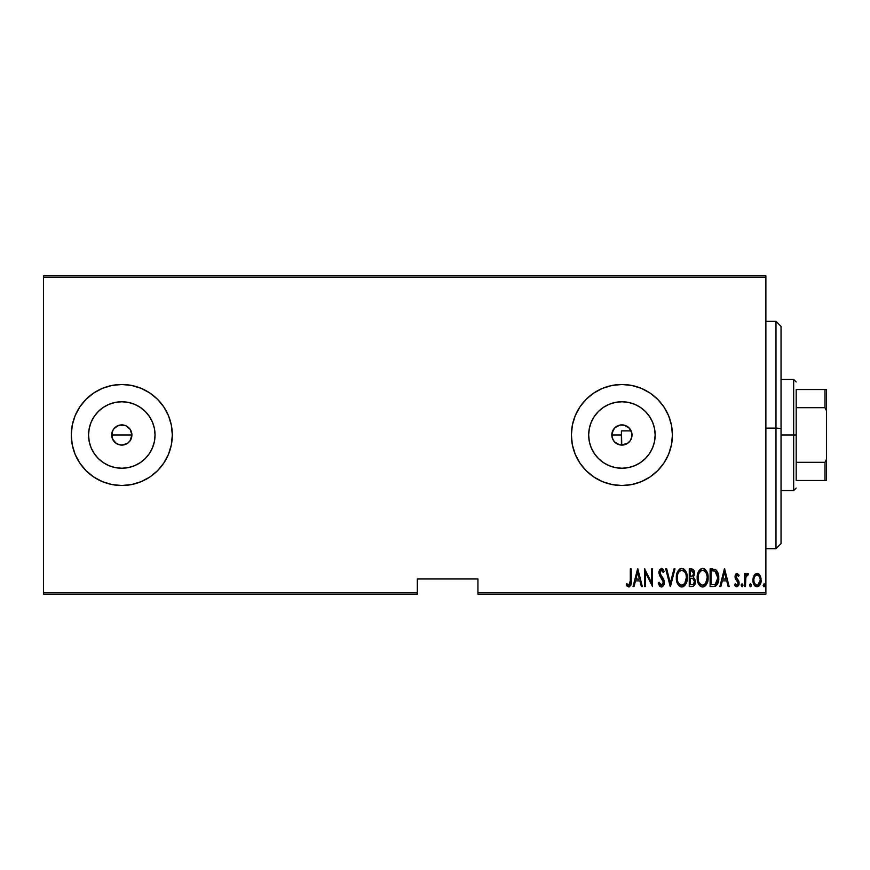 <?xml version="1.0" encoding="UTF-8"?>
<svg xmlns="http://www.w3.org/2000/svg" width="870" height="870" viewBox="0 0 870 870"><rect width="100%" height="100%" fill="white"/><g stroke="black" fill="none" stroke-linecap="round" stroke-linejoin="round"><path stroke-width="1.3" d="M112.002 437.458L112.469 431.118L111.697 435A10.103 10.103 0 0 1 121.8 424.897A10.103 10.103 0 0 1 131.903 435L130.195 429.388L131.903 435L129.956 440.959M116.188 443.395L114.655 442.145L117.928 444.331L121.8 445.103L127.411 443.395L130.195 440.611L127.411 443.395L123.768 444.907L119.832 444.907L116.188 443.395L112.469 438.871L113.394 440.611L111.893 436.968L111.893 433.032L113.404 429.378L116.199 426.594L119.832 425.093L125.671 425.669L121.811 424.897L117.939 425.669L113.742 428.899M127.411 426.604L125.671 425.669L130.206 429.388L127.662 426.778M624.725 425.299L620.158 425.049M613.415 429.53L611.806 435L612.578 431.128L614.764 427.855L619.94 425.093L623.877 425.093L629.053 427.855L631.816 433.032L630.206 429.236L627.39 426.517M619.505 444.809L614.59 441.971L612.534 438.752L611.806 435A10.103 10.103 0 0 1 621.909 424.897A10.103 10.103 0 0 1 632.011 435L631.837 433.129M619.799 425.125L616.047 426.778L613.546 429.323M589.305 428.518L588.675 435A33.245 33.245 0 0 1 621.909 401.755A33.245 33.245 0 0 1 655.154 435L654.512 441.481L652.62 447.724L649.542 453.466L645.409 458.501L640.374 462.633L634.632 465.711L628.39 467.603L621.909 468.245L615.427 467.603L609.185 465.711L603.443 462.633L598.408 458.501L594.275 453.466L591.198 447.724L589.305 441.481L588.675 435L589.305 428.518L591.198 422.276L594.275 416.534L598.408 411.499L603.443 407.367L609.185 404.289L615.427 402.397L621.909 401.755L628.39 402.397L634.632 404.289L640.374 407.367L645.409 411.499L649.542 416.534L652.62 422.276L654.512 428.518L655.154 435A33.245 33.245 0 0 1 621.909 468.245A33.245 33.245 0 0 1 588.675 435L589.305 441.481M89.197 428.518L88.555 435A33.245 33.245 0 0 1 121.8 401.755A33.245 33.245 0 0 1 155.045 435L154.403 441.481L152.511 447.724L149.433 453.466L145.301 458.501L140.266 462.633L134.524 465.711L128.281 467.603L121.8 468.245L115.319 467.603L109.076 465.711L103.334 462.633L98.299 458.501L94.167 453.466L91.089 447.724L89.197 441.481L88.555 435L89.197 428.518L91.089 422.276L94.167 416.534L98.299 411.499L103.334 407.367L109.076 404.289L115.319 402.397L121.8 401.755L128.281 402.397L134.524 404.289L140.266 407.367L145.301 411.499L149.433 416.534L152.511 422.276L154.403 428.518L155.045 435A33.245 33.245 0 0 1 121.8 468.245A33.245 33.245 0 0 1 88.555 435L89.197 441.481M172.314 434.946A50.514 50.514 0 0 0 131.685 385.464M131.653 385.453L121.8 384.486L111.947 385.453L102.464 388.324L93.732 393.001A50.514 50.514 0 0 0 75.124 415.664L72.253 425.147L71.286 435A50.514 50.514 0 0 1 121.8 384.486A50.514 50.514 0 0 1 172.314 435L171.346 425.147L168.475 415.664L163.799 406.932L157.524 399.276L149.868 393.001L141.136 388.324L131.653 385.453A50.514 50.514 0 0 0 121.833 384.486M121.767 384.486A50.514 50.514 0 0 0 102.486 388.324M102.442 388.335A50.514 50.514 0 0 0 93.742 392.99M621.909 384.486L612.056 385.453L602.573 388.324L593.84 393.001L586.184 399.276L579.909 406.932L575.244 415.664L572.362 425.147L571.394 435A50.514 50.514 0 0 1 621.909 384.486A50.514 50.514 0 0 1 672.423 435A50.514 50.514 0 0 0 649.999 393.012L641.244 388.324L631.761 385.453L621.909 384.486A50.514 50.514 0 0 0 612.088 385.443M649.955 392.979A50.514 50.514 0 0 0 641.266 388.335M641.212 388.314A50.514 50.514 0 0 0 631.783 385.453M631.75 385.453A50.514 50.514 0 0 0 621.941 384.486M612.023 385.464A50.514 50.514 0 0 0 586.206 399.265M586.173 399.297A50.514 50.514 0 0 0 571.394 434.956M618.722 425.419L619.734 425.136M620.614 424.984L621.397 424.908M611.991 433.086L614.59 428.029L617.874 425.734M121.8 424.897L124.073 425.158M119.832 425.093L120.506 424.984M116.188 426.604L118.211 425.56M631.653 432.303L631.816 432.999M630.87 430.335L631.218 431.074M629.75 428.627L630.261 429.312M628.292 427.17L628.966 427.768M626.617 426.061L627.27 426.43M622.746 424.93L623.659 425.049M477.934 594.123L765.883 594.123L765.883 592.611L477.934 592.611L477.934 578.974L417.317 578.974L417.317 592.611L43.5 592.611L43.5 277.389L765.883 277.389L765.883 592.611L765.883 275.877L43.5 275.877L765.883 275.877L765.883 277.389L43.5 277.389L43.5 275.877L43.5 592.611L417.317 592.611L417.317 578.974L477.934 578.974L477.934 592.611L765.883 592.611L765.883 594.123L477.934 594.123L477.934 592.611L477.934 594.123M43.5 594.123L417.317 594.123L417.317 592.611L417.317 594.123L43.5 594.123L43.5 592.611L43.5 594.123M754.04 575.538L753.007 581.193L755.084 586.021L756.78 586.761L758.575 586.336L760.913 582.258L760.532 576.614L759.51 574.722L757.531 573.439L756.095 573.569L754.29 575.124L752.963 580.127C752.768 583.52 754.127 585.738 757.041 586.771C759.956 585.738 761.315 583.52 761.119 580.127L760.043 575.527L757.041 573.406L754.04 575.538M745.481 586.543L744.579 586.543L745.481 586.543L745.851 576.919L748.428 573.841L746.797 573.635L745.481 575.527L745.481 573.624L744.579 573.624L744.579 586.543L744.579 573.624L744.579 586.543L745.481 586.543L745.666 577.767L748.428 573.841L747.526 573.406L745.481 575.527L745.481 573.624L744.579 573.624L745.481 573.624M737.075 573.406L735.465 574.668L735.074 577.299L735.672 579.279L737.956 581.878L738.151 583.792L737.151 585.129L735.226 583.824L734.595 585.021L736.107 586.619L737.695 586.532L739.021 584.238L739.043 582.03L735.976 576.451L736.77 575.037L738.5 576.353L739.13 575.244L737.075 573.406L735.052 576.788L735.411 578.778L738.228 583.107L736.814 585.184L735.226 583.824L734.595 585.021L736.836 586.771L739.13 583.041L738.76 581.04L735.955 576.723L737.053 574.983L738.5 576.353L739.13 575.244L737.075 573.406L735.9 573.982M713.378 586.543L716.086 585.804L717.728 583.509L718.685 579.355L718.402 574.439L715.814 569.665L710.116 568.871L710.116 586.543L713.378 586.543C717.369 585.456 719.164 582.585 718.729 577.93C718.99 574.548 717.935 571.731 715.564 569.502L710.116 568.871L710.116 586.543L710.116 568.871L712.247 568.871M692.074 586.543L689.268 586.543L693.281 586.271L695 583.998L695.282 580.236L693.314 577.006L694.238 575.244L694.325 571.71L692.748 569.165L689.268 568.871L689.268 586.543L689.268 568.871L689.268 586.543L692.074 586.543C694.423 585.88 695.532 584.205 695.38 581.53L693.314 577.006L694.477 573.254C694.63 570.709 693.553 569.241 691.248 568.871L689.268 568.871L691.248 568.871M674 568.871L674.979 568.871L670.455 586.543L674.979 568.871L674 568.871L670.335 583.139L666.681 568.871L665.691 568.871L670.226 586.543L665.691 568.871L670.226 586.543L674.979 568.871L674 568.871L670.335 583.139L666.681 568.871L665.691 568.871L666.681 568.871M645.518 586.543L645.518 572.645L652.543 586.543L652.543 568.871L651.641 568.871L651.641 582.802L644.605 568.871L644.605 586.543L645.518 586.543L644.605 586.543L645.518 586.543L645.518 572.645L652.543 586.543L652.543 568.871L651.641 568.871L651.641 582.802L644.605 568.871L644.605 586.543L644.8 568.871M630.326 580.627L629.456 584.966L628.488 585.118L626.802 583.607L626.248 584.966L629.01 586.989L631.022 584.466L631.239 568.871L630.326 568.871L630.326 580.627L628.858 585.184L626.802 583.607L626.248 584.966L628.782 587C630.946 585.76 631.772 583.705 631.239 580.812L631.239 568.871L630.326 568.871L630.282 582.574M93.732 393.001L86.076 399.276L79.801 406.932L75.124 415.664M71.286 435L72.253 444.853L75.124 454.336L79.801 463.068L86.076 470.724L93.732 476.999L102.464 481.675L111.947 484.546L121.8 485.514L131.653 484.546L141.136 481.675L149.868 476.999L157.524 470.724L163.799 463.068L168.475 454.336L171.346 444.853L172.314 435A50.514 50.514 0 0 1 121.8 485.514A50.514 50.514 0 0 1 71.286 435A50.514 50.514 0 0 0 93.721 476.999L102.464 481.675A50.514 50.514 0 0 1 93.742 477.01M672.423 435A50.514 50.514 0 0 1 621.909 485.514A50.514 50.514 0 0 1 571.394 435L572.362 444.853L575.244 454.336L579.909 463.068L586.184 470.724L593.84 476.999L602.573 481.675L612.056 484.546L621.909 485.514L631.761 484.546L641.244 481.675L649.977 476.999L657.633 470.724L663.908 463.068L668.584 454.336L671.455 444.853L672.423 435L671.455 425.147L668.584 415.664L663.908 406.932L657.633 399.276L649.977 393.001M634.034 586.543L633.045 586.543L637.579 568.871L633.045 586.543L634.034 586.543L635.491 580.877L639.907 580.877L641.353 586.543L642.343 586.543L637.808 568.871L633.045 586.543L634.034 586.543L635.491 580.877L639.907 580.877L641.353 586.543L642.343 586.543L637.808 568.871L642.343 586.543L641.353 586.543M661.363 587L663.277 585.869L664.332 582.215L663.636 579.148L659.96 573.656L660.591 570.459L662.016 570.492L663.255 572.493L664.104 571.405L662.799 569.1L661.396 568.414L659.406 569.959L658.927 573.232L663.049 580.453L663.277 583.324L661.385 585.184L659.09 582.237L658.209 583.139L659.645 586.119L661.363 587C663.462 586.239 664.452 584.651 664.332 582.215L659.797 572.471L661.276 570.231L663.255 572.493L664.104 571.405L661.396 568.414L658.894 572.536L659.471 575.233L663.418 582.193L661.385 585.184L659.09 582.237L658.209 583.139L661.2 586.989M676.349 577.789L676.958 582.128L679.155 585.901L681.797 587L684.451 585.869L686.615 582.063L687.224 577.702L686.615 573.308L684.396 569.502L681.721 568.414L679.089 569.589L676.947 573.417L676.349 577.789C676.055 582.411 677.871 585.477 681.797 587C685.723 585.445 687.528 582.345 687.224 577.702C687.539 573.015 685.701 569.926 681.721 568.414C677.828 570.024 676.033 573.156 676.349 577.789M697.196 577.789C696.913 582.411 698.73 585.477 702.655 587C706.57 585.445 708.387 582.345 708.082 577.702C708.397 573.015 706.56 569.926 702.568 568.414C698.686 570.024 696.892 573.156 697.196 577.789L698.349 583.498L700.013 585.901L702.286 586.978L704.733 586.336L706.342 584.553L708.06 578.441L706.94 571.927L705.255 569.502L703.308 568.48L701.144 568.741L699.447 570.133L697.261 576.31M720.849 586.543L719.871 586.543L724.395 568.871L719.871 586.543L720.849 586.543L722.307 580.877L726.722 580.877L728.168 586.543L729.158 586.543L724.623 568.871L719.871 586.543L720.849 586.543L722.307 580.877L726.722 580.877L728.168 586.543L729.158 586.543L724.623 568.871L729.158 586.543L728.168 586.543M741.175 585.303L742.306 586.728L742.795 584.379L741.958 583.846L741.218 584.825L742.077 583.824L741.175 585.303L742.077 586.771L742.991 585.303L742.077 583.824L742.991 585.303L742.077 586.771L741.175 585.303L742.077 586.771M751.375 585.303L750.462 586.771L749.559 585.303L750.234 586.728L751.18 586.217L751.332 584.825L750.701 583.879L749.755 584.379L749.559 585.303L750.462 583.824L749.559 585.303L750.462 586.771L751.375 585.303L750.462 583.824L751.375 585.303L750.353 586.761M764.067 586.771L763.164 585.303L764.067 586.771L764.969 585.303L764.067 586.771L763.164 585.303L763.838 586.728L764.773 586.217L764.295 583.879L763.164 585.303L764.067 583.824L763.164 585.303L764.067 583.824L764.969 585.303L764.067 583.824M621.648 445.103L620.625 445.016M623.659 444.951L622.735 445.07M625.595 444.407L624.725 444.7M627.39 443.493L626.596 443.95M628.966 442.232L628.303 442.819M630.261 440.688L629.739 441.384M631.218 438.926L630.87 439.665M631.816 437.001L631.674 437.61M631.816 433.032L631.816 436.968L630.315 440.611L627.52 443.395L623.877 444.907L619.94 444.907L616.297 443.395L613.513 440.611L611.991 436.914M612.556 438.806L613.404 440.448M614.677 442.058L619.799 444.874M571.394 435.043A50.514 50.514 0 0 0 586.173 470.703M586.206 470.735A50.514 50.514 0 0 0 612.023 484.536M612.088 484.557A50.514 50.514 0 0 0 621.876 485.514M621.941 485.514A50.514 50.514 0 0 0 631.75 484.546M631.783 484.546A50.514 50.514 0 0 0 641.212 481.686M641.266 481.665A50.514 50.514 0 0 0 649.955 477.021M649.999 476.988A50.514 50.514 0 0 0 668.573 454.347M575.244 454.336L579.909 463.068M671.455 425.147L668.584 415.664M593.84 393.001L591.991 394.295M102.486 481.675A50.514 50.514 0 0 0 121.767 485.514M121.833 485.514A50.514 50.514 0 0 0 131.62 484.557M149.868 476.999A50.514 50.514 0 0 0 172.314 435.054M171.346 444.853L172.314 435M94.167 453.466L98.299 458.501L103.334 462.633M115.319 467.603L121.8 468.245L128.281 467.603M140.266 462.633L145.301 458.501L149.433 453.466M154.403 441.481L155.045 435L154.403 428.518M149.433 416.534L145.301 411.499L140.266 407.367M128.281 402.397L121.8 401.755L115.319 402.397M103.334 407.367L98.299 411.499L94.167 416.534M131.707 436.968L131.903 435A10.103 10.103 0 0 1 121.8 445.103A10.103 10.103 0 0 1 111.697 435L112.469 438.871M125.671 444.331L123.768 444.907M121.8 445.103L119.832 444.907M128.945 427.855L130.195 429.388M131.131 431.128L131.903 435L111.697 435L131.903 435M594.275 453.466L598.408 458.501L603.443 462.633M615.427 467.603L621.909 468.245L628.39 467.603M640.374 462.633L645.409 458.501L649.542 453.466M654.512 441.481L655.154 435L654.512 428.518M649.542 416.534L645.409 411.499L640.374 407.367M628.39 402.397L621.909 401.755L615.427 402.397M603.443 407.367L598.408 411.499L594.275 416.534M612.001 436.968L612.001 433.032M620.158 444.951L627.259 443.569L630.206 440.764L631.816 436.979M631.837 436.849L632.011 435A10.103 10.103 0 0 1 621.909 445.103A10.103 10.103 0 0 1 611.806 435L612.534 438.752M621.408 444.233L621.408 430.878L631.131 430.878L621.408 430.878L621.789 445.103M613.546 440.666L614.59 441.971M114.655 442.145L113.404 440.611M630.326 568.871L631.239 568.871L631.229 581.725M631.174 583.226L631.12 583.813M631.022 584.51L630.707 585.521M629.662 586.782L629.01 586.989L629.662 586.771M627.216 586.228L626.737 585.673M626.248 584.966L626.802 583.607M627.585 584.433L629.021 585.173M628.162 584.934L628.858 585.184L628.162 584.934M629.456 584.966L629.978 584.216M630 584.172L630.184 583.542M631.131 583.737L631.174 583.194M637.699 572.275L639.439 579.072L635.948 579.072L637.699 572.275L639.439 579.072L635.948 579.072L637.699 572.275M651.641 568.871L652.543 568.871L652.337 586.543M660.134 586.576L659.253 585.575M658.655 584.39L658.427 583.781M658.209 583.139L659.09 582.237M660.906 585.086L661.863 585.108M661.983 585.064L663.147 583.726M663.386 582.759L663.397 581.747M663.418 582.193L662.668 579.703M661.7 578.3L660.33 576.571M658.894 572.536L659.014 571.209M661.929 568.501L662.701 569.002M663.147 569.535L663.886 570.905M664.104 571.405L663.255 572.493L662.592 571.188M662.538 571.09L660.917 570.285M659.96 573.656L660.678 575.016M662.375 577.136L663.103 578.191M664.147 580.638L664.278 581.399M664.18 583.748L663.973 584.499L664.18 583.748M663.277 585.858L663.669 585.205M662.353 586.739L661.559 586.989M676.414 576.299L676.61 574.842M677.458 572.025L678.6 570.122M679.655 569.121L680.286 568.741M683.146 568.697L683.809 569.034M684.429 569.535L685.016 570.176M685.364 570.655L685.734 571.253M686.093 571.949L686.615 573.297M686.974 574.755L687.159 576.201M687.159 579.192L686.615 582.063M686.082 583.465L685.484 584.564M685.005 585.249L684.44 585.88M683.233 586.706L682.537 586.924M681.079 586.935L680.373 586.706M680.133 586.597L678.23 584.792M678.208 584.76L677.512 583.531M676.958 582.128L676.61 580.725M676.545 580.377L676.403 579.268M680.59 570.481L681.765 570.231C685.016 571.438 686.539 573.928 686.321 577.702L684.755 583.411M679.231 571.514L679.97 570.85M686.104 580.094L686.321 577.702C686.561 581.508 685.038 583.998 681.765 585.184L682.939 584.955L681.765 585.184C678.535 583.998 677.034 581.53 677.251 577.778L677.306 578.963L677.251 577.778C677.023 573.993 678.524 571.481 681.765 570.231L680.383 570.589M686.093 575.309L686.299 577.093M685.593 573.591L685.799 574.156M683.526 570.818L682.058 570.241L684.81 572.112M684.375 583.89L683.613 584.575M685.364 582.389L685.734 581.464M677.469 580.149L677.306 578.963M681.166 585.129L680.601 584.955M677.697 574.439L677.915 573.765M677.306 576.571L677.697 574.45M693.814 570.252L694.445 572.482M695.347 582.389L695.228 583.194M695 583.998L693.281 586.271M692.683 578.365L690.78 578.158L692.683 578.365L694.477 581.53C694.477 583.585 693.488 584.651 691.509 584.738L690.171 584.738L690.171 578.158L692.455 578.3M694.336 580.388L694.456 581.051M694.303 582.769L693.314 584.325L694.477 581.53M693.096 571.438L693.575 573.276L692.574 570.948M693.531 573.95L693.575 573.276C693.597 575.244 692.661 576.266 690.791 576.353L690.171 576.353L690.171 570.676L691.411 570.676L693.575 573.276L692.727 575.766L690.791 576.353L692.879 575.592M692.748 584.586L692.139 584.705M690.791 576.353L690.171 576.353L690.171 570.676L691.411 570.676M697.261 576.288L697.457 574.842M697.816 573.395L698.305 572.025M698.632 571.362L699.001 570.742L698.632 571.362M699.023 570.709L699.447 570.133M704.015 568.697L704.667 569.045M705.287 569.535L705.875 570.176M706.233 570.666L706.592 571.253M706.929 571.916L707.462 573.286M707.821 574.744L708.017 576.179M708.06 578.43L708.017 579.17M708.017 579.213L707.821 580.66M706.94 583.455L706.342 584.564M705.864 585.249L705.32 585.858M704.091 586.695L703.384 586.924M701.927 586.935L701.231 586.706M700.981 586.597L699.078 584.77M699.98 585.88L699.078 584.781M699.067 584.76L698.36 583.52M698.327 583.455L698.055 582.824M697.816 582.139L697.468 580.725M697.403 580.377L697.261 579.235M701.448 570.481L702.612 570.231C705.875 571.438 707.386 573.928 707.169 577.702L705.613 583.411M702.025 585.129L700.524 584.379M698.121 578.376L698.11 577.778C697.87 573.993 699.382 571.481 702.612 570.231L701.242 570.589M699.752 571.916L698.773 573.765L700.828 570.85M706.451 573.591L704.787 571.133L706.451 573.591L707.125 576.516M706.222 582.378L707.169 577.702C707.408 581.508 705.896 583.998 702.612 585.184L703.786 584.955L702.612 585.184C699.393 583.998 697.892 581.53 698.11 577.778L698.153 576.571L698.11 577.778M704.374 570.818L702.612 570.231L704.787 571.133M705.233 583.89L704.472 584.575M706.222 582.389L706.592 581.464M698.316 580.149L698.153 578.963M698.545 574.439L698.773 573.765M698.153 576.571L698.545 574.45M718.283 573.863L718.12 573.308M718.609 575.657L718.696 576.756M718.718 578.702L718.685 579.355M718.598 580.203L718.511 580.768M718.12 582.432L718.348 581.617M717.424 584.161L717.054 584.749M716.075 585.814L714.781 586.391M714.792 586.391L715.466 586.162M714.248 570.905L715.444 571.416L714.248 570.905M715.814 571.721L716.706 572.841L715.814 571.721M716.858 573.134L717.793 576.973M717.435 581.138L715.977 583.781M714.922 584.433L711.029 584.738L711.029 570.676L715.031 571.177L717.826 577.93L715.27 584.281L714.313 584.586M712.595 570.698L713.433 570.764M717.717 576.114L717.532 575.059M717.804 578.822L717.717 579.714M724.514 572.275L726.254 579.072L722.774 579.072L724.514 572.275L726.254 579.072L722.774 579.072L724.514 572.275M739.13 575.244L738.5 576.353L736.77 575.037M736.02 576.168L736.444 578.267M735.955 576.723L737.347 579.235L735.976 576.451M738.76 581.04L739.13 583.052M739.021 584.248L738.652 585.369M736.444 586.728L735.498 586.25M735.476 586.228L734.976 585.673M734.595 585.021L735.509 584.292M735.226 583.824L737.151 585.129M738.151 583.781L737.597 581.345M737.956 581.878L738.228 583.107L736.77 580.54M735.074 576.244L735.248 578.3M735.139 575.712L735.302 575.081M735.476 574.657L735.846 574.048M745.807 574.82L746.199 574.2M746.232 574.156L746.786 573.635M747.145 573.461L748.428 573.841L747.906 575.222L747.373 574.983M746.145 576.092L745.557 578.822M745.59 578.43L745.481 581.095M745.503 579.996L745.481 582.204M754.584 574.722L755.236 574.059M757.041 573.406L758.477 573.787M758.847 574.037L759.51 574.722L758.836 574.037M760.88 577.756L761.065 578.92M760.913 582.247L760.663 583.226M760.641 583.291L760.239 584.281M760.217 584.325L758.575 586.336M755.758 586.478L755.095 586.032M754.942 585.901L754.138 584.857M753.442 583.291L753.159 582.247M753.061 581.617L752.963 580.127M752.974 579.529L753.202 577.767M758.999 586.021L759.575 585.39M756.835 585.173L757.041 585.184C754.79 584.412 753.725 582.737 753.866 580.138L754.029 581.769L753.866 580.138C753.735 577.528 754.79 575.809 757.041 574.983C759.293 575.809 760.347 577.528 760.217 580.138L760.173 579.311L760.217 580.138C760.347 582.726 759.293 584.412 757.041 585.184L756.628 585.151M757.248 575.005L758.988 576.081L760.054 578.485L759.521 576.93M760.086 578.648L760.173 579.311M757.879 585.021L760.217 580.138L759.532 583.313L757.846 585.042M756.237 585.042L754.464 583.128M755.541 584.618L756.204 585.021M755.867 575.342L756.628 575.026M679.6 584.314L678.817 583.422M693.118 578.583L694.38 580.573M691.824 584.727L690.171 584.738L690.171 578.158L690.78 578.158M700.459 584.314L699.676 583.422M707.125 576.495L707.158 577.093M712.247 584.738L711.029 584.738L711.029 570.676L711.769 570.676M713.781 584.662L713.019 584.716M754.246 582.563L754.029 581.769M754.029 578.485L754.192 577.843M754.562 576.919L754.986 576.212M781.032 326.467L781.032 428.431L775.986 428.127L775.986 548.665L775.986 428.127L765.883 428.127L781.032 428.431L781.032 326.391L775.986 321.334L775.986 428.127L775.986 321.334L765.883 321.334M765.883 548.665L775.986 548.665L781.032 543.609L781.032 428.431L781.032 543.532M796.191 389.532L796.191 407.682L796.191 389.532L824.988 389.532L796.191 389.532M796.191 435L796.191 407.682L796.191 462.318L796.191 435L793.668 435L796.191 435M781.032 379.429L793.668 379.429L793.668 435L793.668 379.429L796.191 381.963M611.806 435L621.408 435L611.806 435M781.032 435L793.668 435L781.032 435M796.191 480.468L796.191 462.318L796.191 480.468L826.5 480.468L826.5 459.251L824.988 462.318L796.191 462.318L824.988 462.318L824.988 480.468L824.988 462.318L826.5 459.251L826.5 480.468L796.191 480.468M781.032 490.571L793.668 490.571L793.668 435L793.668 490.571L796.191 488.037M826.5 389.532L824.988 389.532L824.988 407.682L826.5 410.749L826.5 459.251L826.5 389.532L826.5 410.749L824.988 407.682L824.988 389.532L826.5 389.532M796.191 407.682L824.988 407.682L796.191 407.682"/></g></svg>

